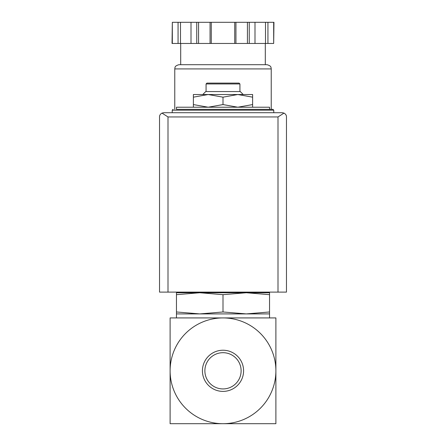 <?xml version="1.0" encoding="UTF-8"?>
<svg xmlns="http://www.w3.org/2000/svg" width="446" height="446" viewBox="0 0 446 446"><rect width="100%" height="100%" fill="white"/><g stroke="black" fill="none" stroke-linecap="round" stroke-linejoin="round"><path stroke-width="0.67" d="M275.89 370.81L275.89 317.926L223 317.926A52.89 52.89 0 0 1 275.89 370.81A52.89 52.89 0 0 1 223 423.7A52.89 52.89 0 0 1 170.11 370.81A52.89 52.89 0 0 1 223 317.926L170.11 317.926L170.11 423.7L275.89 423.7L275.89 370.81M193.38 107.218L193.38 104.57L208.193 107.218L223 104.57L237.807 107.218L252.62 104.57L252.62 107.218M176.46 294.678L176.46 292.749L199.73 292.749L176.46 294.678L176.46 311.977L199.73 313.906L223 311.977L223 294.678L199.719 292.749L246.27 292.749L223 294.678M269.54 292.749L269.54 294.678L246.27 292.749L269.54 292.749M223 311.977L246.27 313.906L176.46 313.906L176.46 311.977M269.54 311.977L269.54 313.906L246.27 313.906L269.54 311.977L269.54 294.678M204.876 370.81A18.124 18.124 0 0 1 232.059 355.116A18.124 18.124 0 0 1 232.059 386.504A18.124 18.124 0 0 1 204.876 370.81M202.423 370.81A20.577 20.577 0 0 1 233.291 352.987A20.577 20.577 0 0 1 233.291 388.633A20.577 20.577 0 0 1 202.423 370.81M269.54 423.7L242.039 423.7M203.961 423.7L176.46 423.7M269.54 109.331L269.54 107.218L176.46 107.218L176.46 109.331L272.924 109.331L176.46 109.331M193.38 97.167L193.38 94.524L208.193 94.524L193.38 97.167L193.38 104.57M252.62 94.524L252.62 97.167L237.807 94.524L223 97.167L208.187 94.524L252.62 94.524M252.62 104.57L252.62 97.167M223 104.57L223 97.167M206.074 83.948L239.926 83.948L239.078 83.101L206.922 83.101L206.074 83.948L206.074 91.564M243.226 94.524L240.26 91.564L205.74 91.564L202.774 94.524M283.985 113.1L282.234 112.715L163.766 112.715L162.015 113.1L167.997 116.947L167.997 292.113L286.466 292.113L286.466 116.947C286.51 115.324 285.685 114.042 283.985 113.1L278.003 116.947L278.003 292.113M162.015 113.1C160.315 114.042 159.49 115.324 159.534 116.947L159.534 292.113L167.997 292.113M273.677 43.457L273.955 22.3L267.935 22.3L267.935 43.457L273.677 43.457L273.677 22.3M172.323 43.457L172.323 22.3L172.044 43.457L267.935 43.457M265.309 43.457L265.309 64.698L180.691 64.698L180.691 43.457M174.765 68.924L271.235 68.924C270.828 67.77 271.915 66.025 267.003 64.698L178.997 64.698C174.085 66.025 175.172 67.77 174.765 68.924L174.765 109.331M265.504 43.457L265.504 22.3L267.935 22.3M254.995 43.457L254.995 22.3L265.504 22.3M235.94 43.457L235.94 22.3L254.995 22.3M234.724 43.457L234.724 22.3L235.94 22.3M211.276 43.457L211.276 22.3L234.724 22.3M210.06 43.457L210.06 22.3L211.276 22.3M191.005 43.457L191.005 22.3L210.06 22.3M180.496 43.457L180.496 22.3L191.005 22.3M178.065 43.457L178.065 22.3L180.496 22.3M172.323 22.3L178.065 22.3M272.924 109.331L273.772 110.179L172.228 110.179L173.076 109.331M278.003 116.947L167.997 116.947M249.253 43.457L249.253 22.3M247.418 43.457L247.418 22.3M198.582 43.457L198.582 22.3M196.747 43.457L196.747 22.3M255.324 292.749L256.539 292.113M189.461 292.113L190.676 292.749M176.46 313.906L176.46 317.926M269.54 313.906L269.54 317.926M172.228 110.179L172.228 112.715M273.772 110.179L273.772 112.715M239.926 83.948L239.926 91.564M271.235 68.924L271.235 109.331"/></g></svg>

